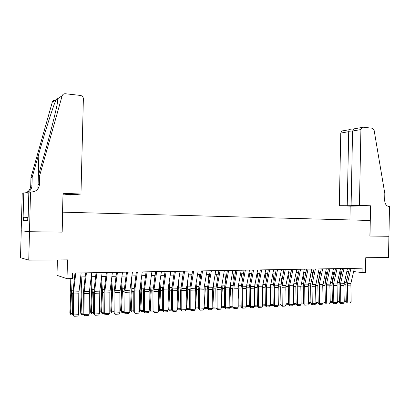 <?xml version="1.0" encoding="UTF-8"?>
<svg xmlns="http://www.w3.org/2000/svg" width="410" height="410" viewBox="0 0 410 410"><rect width="100%" height="100%" fill="white"/><g stroke="black" fill="none" stroke-linecap="round" stroke-linejoin="round"><path stroke-width="0.61" d="M57.405 259.94L56.99 275.33L67.009 278.692L72.498 278.58L72.642 273.065L362.143 268.196L362.061 272.558L365.464 272.486L365.751 257.711L388.506 257.547L388.905 236.288L369.887 236.047L370.189 220.483L62.53 212.16M21.243 230.779L20.5 257.685L28.736 260.15L29.515 231.722L62.166 232.137L62.694 212.16M67.009 278.692L67.506 259.868L28.736 260.15M353.63 271.553L362.061 272.558M72.539 277.093L74.528 277.058M80.662 276.934L85.136 276.847M91.225 276.724L95.586 276.642M101.629 276.519L105.877 276.437M111.874 276.319L116.01 276.237M121.965 276.12L125.993 276.043M131.902 275.925L135.833 275.848M141.696 275.73L145.524 275.653M151.346 275.54L155.072 275.469M160.853 275.356L164.487 275.284M170.222 275.166L173.763 275.1M179.457 274.987L182.906 274.92M188.564 274.808L191.921 274.741M197.538 274.628L200.808 274.567M206.384 274.454L209.571 274.392M215.112 274.285L218.212 274.223M223.716 274.116L226.735 274.054M232.198 273.947L235.14 273.89M240.567 273.783L243.432 273.726M248.824 273.619L251.612 273.562M256.967 273.46L259.684 273.403M265.003 273.301L267.648 273.25M272.927 273.142L275.505 273.091M280.753 272.988L283.259 272.942M288.471 272.84L290.91 272.788M296.087 272.686L298.459 272.64M303.61 272.537L305.916 272.491M311.031 272.394L313.276 272.348M318.36 272.25L320.543 272.204M325.591 272.107L327.718 272.066M332.736 271.963L334.801 271.922M339.787 271.825L341.796 271.784M346.752 271.686L348.71 271.651M354.378 268.33L350.857 283.494L351.139 301.852L347.716 302.011L347.849 303.092L347.301 303.051L346.347 301.914L345.922 285.165L346.153 282.746L349.453 268.412M346.347 301.914L347.716 302.011L347.439 283.597L350.95 268.386M351.139 301.852L350.248 302.975L347.849 303.092M340.105 271.82L340.843 276.002M341.612 272.619L341.463 271.794M346.532 281.106L345.681 276.355M344.241 301.094L345.794 301.022L346.178 295.185M345.794 301.022L344.81 302.021L344.267 302.047M28.182 216.265L28.141 217.367M359.432 205.343L360.913 129.565L352.569 131.01L351.098 205.492L359.432 205.343L370.573 205.794L369.989 236.047L388.941 236.288L389.5 206.563L389.141 206.548C386.389 206.081 384.903 204.026 384.688 200.398L384.821 193.582L374.145 130.4L372.234 128.222L363.009 127.187L361.917 127.459L360.913 129.565M349.92 219.934L350.191 206.133L370.573 205.794M350.191 206.133L339.316 205.702L356.71 205.717L351.098 205.492M347.239 205.559L348.705 131.682L340.766 133.06L341.75 131.036L342.816 130.769M339.316 205.702L340.766 133.06M349.125 129.616L348.705 131.682L352.544 132.092M356.3 128.376L354.342 128.807L352.569 131.01M80.97 194.032L83.389 98.303C82.958 96.678 81.928 95.714 80.309 95.422L65.405 93.752C63.755 93.67 62.658 94.392 62.115 95.909L39.714 175.434L39.468 184.444C38.863 189.205 36.1 191.726 31.186 192.008L30.545 191.982L29.458 231.717L61.997 232.132L63.032 193.3L80.97 194.032L76.532 194.458L67.681 194.104L65.718 194.304L74.492 194.658L74.502 194.376M74.492 194.658L70.33 195.058L62.991 194.765M39.714 175.434L38.355 175.746L45.254 151.29C51.906 127.879 57.897 103.171 58.117 98.426C58.287 97.565 58.025 97.477 57.338 98.169L56.073 99.707C53.136 106.216 45.151 131.246 38.863 153.632L32.195 177.187L31.959 185.786C31.519 189.871 29.223 192.269 25.061 192.987M32.195 177.187L30.955 177.474L30.724 186.007C30.407 189.604 28.474 191.926 24.933 192.982M39.468 184.444L38.109 184.69L38.355 175.746M56.073 99.707L52.326 102.064L30.955 177.474M30.545 191.982L28.843 192.223L28.152 217.367L23.114 217.254L23.785 192.936L22.227 193.151L21.187 230.774L29.458 231.717M27.695 220.621L23.37 220.529L27.69 220.723L27.783 217.361M23.37 220.529L23.462 217.264M28.818 193.136L23.785 192.936M52.326 102.064C52.844 100.619 53.889 99.932 55.468 99.999M347.495 268.442L343.841 285.324L344.272 302.175L340.802 302.339L340.946 303.426L340.402 303.385L339.444 302.242L339.029 285.386L339.265 282.946L342.54 268.529M339.444 302.242L340.802 302.339L340.536 283.807L344.021 268.504M344.272 302.175L343.37 303.308L340.946 303.426M340.526 268.56L337.051 283.915L337.312 302.503L333.801 302.667L333.95 303.759L333.412 303.718L332.459 302.57L332.049 285.606L332.284 283.156L335.539 268.647M332.459 302.57L333.801 302.667L333.545 284.017L337.01 268.622M337.312 302.503L336.41 303.641L333.95 303.759M333.468 268.678L329.86 285.77L330.265 302.836L326.708 303.005L326.872 304.102L326.339 304.056L325.381 302.903L324.986 285.832L325.217 283.366L328.451 268.765M325.381 302.903L326.708 303.005L326.468 284.238L329.906 268.74M330.265 302.836L329.358 303.979L326.872 304.102M326.319 268.801L322.742 286.001L323.131 303.169L319.528 303.344L319.703 304.445L319.175 304.404L318.211 303.236L317.832 286.062L318.063 283.577L321.271 268.883M318.211 303.236L319.528 303.344L319.298 284.453L322.711 268.863M323.131 303.169L322.219 304.322L319.703 304.445M333.268 271.953L333.935 275.797M334.698 272.394L334.616 271.927M339.675 281.127L338.803 276.166M337.286 301.411L338.967 301.335L339.295 296.251M338.967 301.335L337.978 302.344L337.307 302.375M326.345 272.091L326.939 275.576M332.736 281.137L331.844 275.956M330.24 301.739L332.054 301.652L332.331 297.363M332.054 301.652L331.065 302.667L330.265 302.703M319.339 272.23L319.861 275.341M325.709 281.137L324.792 275.73M323.106 302.067L325.058 301.975L325.279 298.526M325.058 301.975L324.064 302.995L323.126 303.041M312.246 272.368L312.692 275.074M318.596 281.132L317.658 275.479M315.879 302.401L317.97 302.303L318.134 299.741M317.97 302.303L316.976 303.328L315.905 303.38M319.082 268.924L315.526 286.231L315.905 303.513L312.256 303.682L312.44 304.794L311.918 304.753L310.954 303.579L310.585 286.293L310.811 283.792L313.998 269.006M310.954 303.579L312.256 303.682L312.041 284.673L315.428 268.986M315.905 303.513L314.993 304.671L312.44 304.794M305.06 272.512L305.43 274.792M308.217 286.262L308.258 285.514M311.39 281.116L310.426 275.212M308.561 302.739L310.795 302.636L310.898 301.012M310.795 302.636L309.801 303.666L308.581 303.723M311.749 269.047L308.217 286.462L308.587 303.856L304.891 304.03L305.081 305.148L304.568 305.107L303.6 303.923L303.246 286.523L303.472 284.012L306.629 269.129M303.6 303.923L304.891 304.03L304.686 284.899L308.048 269.109M308.587 303.856L307.669 305.025L305.081 305.148M297.788 272.655L298.075 274.48M300.837 287.559L300.945 285.145M304.092 281.091L303.108 274.915M301.15 303.082L303.528 302.969L303.569 302.349M303.528 302.969L302.529 304.01L301.171 304.071M304.322 269.17L300.817 286.698L301.171 304.205L297.429 304.384L297.634 305.506L297.122 305.46L296.153 304.276L295.81 286.764L299.172 269.257M296.153 304.276L297.429 304.384L297.235 285.124L300.571 269.232M301.171 304.205L300.253 305.383L297.634 305.506M290.423 272.799L290.628 274.146M293.36 288.891L293.524 285.006M296.702 281.055L295.692 274.597M296.133 303.349L295.169 304.353L293.662 304.425M293.642 303.426L296.133 303.313M296.794 269.298L293.473 285.242L293.662 304.558L289.87 304.738L290.085 305.87L289.578 305.824L288.609 304.63L288.281 287.005L291.612 269.385M288.609 304.63L289.87 304.738L289.691 285.355L292.996 269.36M293.662 304.558L292.735 305.742L290.085 305.87M282.962 272.947L283.084 273.777M285.785 290.3L286.001 284.894M289.214 281.004L288.179 274.249M288.594 303.784L287.712 304.707L286.052 304.784M286.031 303.779L288.589 303.661M289.168 269.426L285.878 285.473L286.057 304.917L282.213 305.101L282.439 306.239L281.936 306.193L280.963 304.989L280.65 287.246L283.951 269.513M280.963 304.989L282.213 305.101L282.044 285.591L285.319 269.488M286.057 304.917L285.124 306.111L282.439 306.239M275.402 273.096L275.443 273.383M278.108 291.782L278.369 284.796M281.634 280.942L280.573 273.87M280.952 304.23L280.158 305.06L278.344 305.148M278.323 304.133L280.947 304.015M281.444 269.555L278.031 287.425L278.344 305.281L274.454 305.465L274.69 306.613L274.193 306.562L273.219 305.353L272.922 287.492L276.191 269.642M273.219 305.353L274.454 305.465L274.3 285.826L277.544 269.621M278.344 305.281L277.411 306.48L274.69 306.613M270.333 293.35L270.631 284.704M273.952 280.865L272.865 273.46M273.209 304.681L272.507 305.419L270.533 305.511M270.513 304.497L273.204 304.369M273.613 269.688L270.236 287.676L270.533 305.65L266.592 305.834L266.838 306.987L266.351 306.941L265.372 305.722L265.085 287.743L268.33 269.775M265.372 305.722L266.592 305.834L266.449 286.067L269.662 269.754M270.533 305.65L269.595 306.854L266.838 306.987M262.446 295.005L262.789 284.622M266.167 280.773L265.101 273.296M265.362 305.142L264.757 305.783L262.615 305.886M262.6 304.861L265.357 304.732M265.68 269.821L262.338 287.928L262.62 306.024L258.623 306.214L258.879 307.372L258.397 307.321L257.424 306.096L257.152 287.994L260.36 269.908M257.424 306.096L258.623 306.214L258.495 286.308L261.672 269.888M262.62 306.024L261.677 307.239L258.879 307.372M254.456 296.763L254.841 284.53M258.285 280.66L257.275 273.455M257.413 305.609L256.901 306.152L254.595 306.265M254.579 305.23L257.408 305.101M257.639 269.954L254.328 288.184L254.595 306.403L250.546 306.593L250.817 307.761L250.341 307.71L249.362 306.47L249.106 288.25L252.283 270.046M249.362 306.47L250.546 306.593L250.433 286.554L253.58 270.021M254.595 306.403L253.652 307.623L250.817 307.761M246.354 298.623L246.989 287.83L246.789 284.417M250.29 280.532L249.352 273.608M249.357 306.085L248.942 306.526L246.466 306.644M246.451 305.604L249.347 305.47M249.49 270.093L246.215 288.445L246.466 306.782L242.361 306.977L242.643 308.151L242.177 308.1L241.193 306.854L240.957 288.512L244.093 270.18M241.193 306.854L242.361 306.977L242.264 286.8L245.37 270.159M246.466 306.782L245.518 308.012L242.643 308.151M238.138 300.602L238.866 288.087L238.625 284.279M242.192 280.378L241.316 273.767M241.193 306.572L240.88 306.906L238.22 307.034M238.21 305.988L241.183 305.85M241.223 270.231L238.133 286.928L238.225 307.172L234.059 307.372L234.356 308.551L233.9 308.499L232.916 307.244L232.69 288.773L235.796 270.323M232.916 307.244L234.059 307.372L233.982 287.056L237.052 270.303M238.225 307.172L237.272 308.412L234.356 308.551M229.81 302.708L230.635 288.343L230.353 284.12M233.987 280.204L233.177 273.926M232.911 307.069L229.866 307.423M229.856 306.372L232.9 306.229M232.849 270.369L229.651 288.973L229.866 307.567L225.649 307.766L225.956 308.955L225.505 308.904L224.521 307.638L224.316 289.04L227.381 270.462M224.521 307.638L225.649 307.766L225.582 287.313L228.616 270.441M229.866 307.567L228.913 308.812L225.956 308.955M221.364 304.953L222.297 288.609L221.964 283.935M225.669 280.004L224.926 274.09M224.521 307.572L221.395 307.777M221.385 306.762L224.511 306.618M221.492 307.818L221.39 307.351M224.357 270.513L221.2 289.245L221.4 307.966L217.121 308.166L217.443 309.365L216.998 309.314L216.014 308.038L215.824 289.311L218.848 270.605M216.014 308.038L217.121 308.166L217.069 287.569L220.062 270.585M221.4 307.966L220.436 309.222L217.443 309.365M212.775 287.666L212.641 290.659M212.8 307.151L213.841 288.871L213.466 283.72M217.238 279.774L216.567 274.254M216.034 308.064L212.805 308.105M213.056 308.217L212.81 307.157L216.003 307.013M215.742 270.656L212.626 289.516L212.81 308.371L208.47 308.576L208.808 309.781L208.372 309.724L207.383 308.443L207.214 289.583L210.197 270.754M207.383 308.443L208.47 308.576L208.439 287.835L211.391 270.733M212.81 308.371L211.842 309.632L208.808 309.781M204.195 287.292L203.965 293.109M204.088 307.485L205.266 289.142L204.846 283.469M208.69 279.512L208.09 274.423M207.414 308.479L204.098 308.433M204.503 308.617L204.241 307.551L207.373 307.408M207.009 270.805L204.077 287.969L204.103 308.781L199.701 308.991L200.054 310.201L198.635 308.858L198.481 289.865L201.428 270.897M198.635 308.858L199.701 308.991L199.685 288.102L202.596 270.877M204.103 308.781L203.129 310.052L200.054 310.201M195.467 287.005L195.165 295.738M195.257 307.818L195.555 307.956L196.574 289.414L196.108 283.182M200.024 279.22L199.496 274.592M198.66 308.894L195.831 309.027L195.262 308.602M195.831 309.027L195.555 307.956L198.624 307.813M198.153 270.954L195.262 288.235L195.268 309.196L190.804 309.406L191.173 310.626L189.763 309.273L189.63 290.147L192.531 271.046M189.763 309.273L190.804 309.406L190.809 288.373L193.674 271.031M195.268 309.196L194.294 310.478L191.173 310.626M186.622 286.703L186.237 298.572M186.304 308.151L186.745 308.361L187.76 289.696L187.247 282.854M191.239 278.882L190.783 274.761M189.789 309.309L187.037 309.437L186.304 308.745M187.037 309.437L186.745 308.361L189.753 308.223M189.169 271.107L186.186 290.362L186.309 309.622L181.784 309.832L182.163 311.062L180.764 309.693L180.651 290.434L183.506 271.2M180.764 309.693L181.784 309.832L181.809 288.645L184.628 271.179M186.309 309.622L185.33 310.908L182.163 311.062M177.643 286.359L177.827 289.547L177.181 301.637M177.217 308.479L177.812 308.771L178.821 289.972L178.263 282.48M182.327 278.503L181.953 274.936M180.789 309.734L178.119 309.857L177.217 308.889M178.119 309.857L177.812 308.771L180.759 308.638M180.057 271.256L177.12 290.649L177.228 310.047L172.636 310.262L173.03 311.503L171.636 310.124L171.544 290.721L174.352 271.353M171.636 310.124L172.636 310.262L172.677 288.922L175.449 271.333M177.228 310.047L176.244 311.349L173.03 311.503M168.546 285.96L168.787 289.829L167.982 304.948M168.003 308.812L168.751 309.191L169.755 290.26L169.151 282.054M173.292 278.072L172.989 275.115M171.662 310.16L169.079 310.283L168.003 309.032M169.079 310.283L168.751 309.191L171.631 309.058M170.811 271.415L168.059 289.065L168.008 310.483L163.349 310.703L163.764 311.948L162.375 310.56L162.304 291.018L165.066 271.512M162.375 310.56L163.349 310.703L163.411 289.204L166.137 271.492M168.008 310.483L167.019 311.79L163.764 311.948M159.311 285.503L159.613 290.116L158.649 308.545M158.649 309.135L159.562 309.617L160.556 290.552L159.91 281.573M164.133 277.59L163.908 275.294M162.401 310.595L159.905 310.713L158.649 309.171M159.905 310.713L159.562 309.617L162.37 309.488M161.427 271.569L158.726 289.347L158.66 310.923L153.929 311.144L154.36 312.399L152.981 311L152.93 291.315L155.641 271.666M152.981 311L153.929 311.144L154.011 289.491L156.687 271.651M158.66 310.923L157.665 312.241L154.36 312.399M149.952 284.981L150.311 290.403L149.322 309.545L150.239 310.047L151.228 290.844L150.537 281.024M154.837 277.042L154.693 275.474M153.007 311.036L150.598 311.149L149.322 309.545M150.598 311.149L150.239 310.047L152.976 309.919M151.91 271.733L149.127 291.546L149.168 311.369L144.371 311.595L144.817 312.861L143.449 311.446L143.423 291.618L146.078 271.83M143.449 311.446L144.371 311.595L144.474 289.783L147.098 271.809M149.168 311.369L148.174 312.697L144.817 312.861M140.451 284.381L140.871 290.7L139.892 309.975L140.779 310.483L141.768 291.141L141.025 280.394M145.412 276.422L145.345 275.658M143.474 311.487L141.158 311.595L139.892 309.975M141.158 311.595L140.779 310.483L143.449 310.36M142.249 271.891L139.523 291.853L139.543 311.825L134.675 312.056L135.136 313.327L133.778 311.902L133.773 291.925L136.376 271.994M133.778 311.902L134.675 312.056L134.798 290.08L137.365 271.973M139.543 311.825L138.539 313.163L135.136 313.327M130.816 283.694L131.292 290.997L130.319 310.416L131.185 310.923L132.163 291.443L131.379 279.681M133.803 311.943L131.584 312.046L130.319 310.416M131.584 312.046L131.185 310.923L133.778 310.806M132.445 272.055L129.903 290.229L129.77 312.287L124.83 312.517L125.311 313.799L123.958 312.364L123.979 292.238L126.526 272.158M123.958 312.364L124.83 312.517L124.978 290.377L127.484 272.143M129.77 312.287L128.766 313.63L125.311 313.799M121.042 282.915L121.575 291.3L120.612 310.857L121.447 311.374L122.421 291.751L121.591 278.872M123.989 312.405L121.867 312.502L120.612 310.857M121.867 312.502L121.447 311.374L123.958 311.257M122.493 272.225L119.884 292.479L119.853 312.753L114.841 312.989L115.338 314.275L113.995 312.83L114.041 292.555L116.532 272.327M113.995 312.83L114.841 312.989L115.005 290.68L117.46 272.312M119.853 312.753L118.844 314.106L115.338 314.275M111.125 282.013L111.715 291.607L110.756 311.308L111.566 311.831L112.535 292.058L111.658 277.944M114.026 312.871L112.007 312.968L110.756 311.308M112.007 312.968L111.566 311.831L114 311.718M112.391 272.394L109.839 292.801L109.788 313.225L104.693 313.465L105.211 314.762L103.884 313.307L103.95 292.873L106.385 272.496M103.884 313.307L104.693 313.465L104.888 290.992L107.282 272.481M109.788 313.225L108.773 314.593L105.211 314.762M101.06 280.983L101.711 291.915L100.757 311.764L101.542 312.292L102.495 292.376L101.583 276.883M103.909 313.348L101.998 313.435L100.757 311.764M101.998 313.435L101.542 312.292L103.884 312.184M102.131 272.568L99.768 291.146L99.568 313.706L94.397 313.952L94.935 315.259L93.613 313.788L93.711 293.201L96.078 272.67M93.613 313.788L94.397 313.952L94.613 291.305L96.944 272.655M99.568 313.706L98.549 315.085L94.935 315.259M90.851 279.794L91.553 292.233L90.61 312.23L91.358 312.763L92.311 292.694L91.425 276.724M93.644 313.829L91.84 313.916L90.61 312.23M91.84 313.916L91.358 312.763L93.618 312.661M91.717 272.742L89.416 291.464L89.19 314.198L83.942 314.444L84.496 315.761L83.189 314.28L83.312 293.534L85.618 272.845M83.189 314.28L83.942 314.444L84.183 291.623L86.448 272.829M89.19 314.198L88.17 315.582L84.496 315.761M80.488 278.426L81.242 292.55L80.304 312.702L81.026 313.24L81.969 293.022L81.144 276.924M83.22 314.321L81.523 314.398L80.304 312.702M81.523 314.398L81.026 313.24L83.199 313.137M81.139 272.922L78.787 293.791L78.653 314.695L73.323 314.947L73.897 316.269L72.606 314.777L72.754 293.867L74.994 273.024M72.606 314.777L73.323 314.947L73.59 291.946L75.788 273.009M78.653 314.695L77.628 316.089L73.897 316.269M70.074 278.631L70.771 292.878L69.843 313.178L70.535 313.727L71.468 293.35L70.786 278.615M72.631 314.818L71.058 314.89L69.843 313.178M71.058 314.89L70.535 313.727L72.611 313.63M350.857 283.494L347.439 283.597M350.704 285.104L347.285 285.216M343.852 284.786L345.917 284.719M344.318 282.305L346.271 282.244M31.959 185.786L30.724 186.007M58.128 98.328L62.146 95.796M62.115 95.909L58.117 98.426M38.863 153.632L37.904 188.892M344 283.699L340.536 283.807M343.841 285.324L340.382 285.437M337.051 283.915L333.545 284.017M336.897 285.55L333.391 285.657M330.019 284.125L326.468 284.238M329.86 285.77L326.314 285.888M322.895 284.345L319.298 284.453M322.742 286.001L319.144 286.113M336.902 285.001L339.029 284.935M337.368 282.505L339.377 282.449M329.871 285.222L332.049 285.155M330.332 282.71L332.397 282.654M322.747 285.447L324.986 285.375M323.208 282.92L325.33 282.859M315.536 285.673L317.827 285.601M315.992 283.131L318.17 283.069M315.68 284.566L312.041 284.673M315.526 286.231L311.882 286.344M308.243 285.903L310.585 285.832M308.684 283.346L310.923 283.279M308.371 284.786L304.686 284.899M308.217 286.462L304.533 286.58M300.925 286.134L303.241 286.062M301.278 283.561L303.584 283.494M300.971 285.011L297.235 285.124M300.817 286.698L297.081 286.821M293.519 286.364L295.81 286.293M293.78 283.781L296.148 283.71M293.473 285.242L289.691 285.355M293.324 286.938L289.537 287.061M286.011 286.605L288.281 286.534M286.18 284.002L288.614 283.93M285.878 285.473L282.044 285.591M285.729 287.179L281.895 287.302M278.41 286.841L280.65 286.769M278.482 284.227L280.983 284.156M278.185 285.708L274.3 285.826M278.031 287.425L274.146 287.553M270.708 287.082L272.922 287.015M270.682 284.458L273.25 284.381M270.385 285.944L266.449 286.067M270.236 287.676L266.3 287.805M262.907 287.328L265.091 287.261M262.8 284.689L265.413 284.612M262.487 286.185L258.495 286.308M262.338 287.928L258.346 288.056M254.999 287.579L257.152 287.512M254.897 284.919L257.475 284.842M254.477 286.431L250.433 286.554M254.328 288.184L250.284 288.312M246.989 287.83L249.111 287.764M246.887 285.15L249.429 285.078M246.364 286.677L242.264 286.8M246.215 288.445L242.115 288.573M238.866 288.087L240.957 288.02M238.769 285.391L241.275 285.314M238.133 286.928L233.982 287.056M237.99 288.707L233.833 288.84M230.635 288.343L232.695 288.281M230.543 285.632L233.008 285.56M229.795 287.184L225.582 287.313M229.651 288.973L225.438 289.106M222.297 288.609L224.316 288.543M222.205 285.872L224.629 285.801M221.344 287.441L217.069 287.569M221.2 289.245L216.926 289.378M213.841 288.871L215.829 288.809M213.753 286.118L216.137 286.052M212.769 287.702L208.439 287.835M212.626 289.516L208.295 289.655M205.266 289.142L207.219 289.081M205.184 286.37L207.522 286.303M204.077 287.969L199.685 288.102M203.939 289.793L199.547 289.937M196.574 289.414L198.486 289.357M196.492 286.626L198.788 286.559M195.262 288.235L190.809 288.373M195.124 290.075L190.671 290.218M187.76 289.696L189.635 289.634M187.683 286.882L189.933 286.815M186.324 288.507L181.809 288.645M186.186 290.362L181.671 290.505M178.821 289.972L180.656 289.916M178.75 287.143L180.948 287.082M177.258 288.784L172.677 288.922M177.12 290.649L172.538 290.798M169.755 290.26L171.549 290.203M169.689 287.41L171.836 287.343M168.059 289.065L163.411 289.204M167.926 290.946L163.277 291.095M160.556 290.552L162.309 290.495M160.494 287.676L162.596 287.615M158.726 289.347L154.011 289.491M158.593 291.243L153.878 291.392M151.228 290.844L152.935 290.787M151.172 287.948L153.217 287.892M149.26 289.639L144.474 289.783M149.127 291.546L144.346 291.7M141.768 291.141L143.428 291.09M141.711 288.225L143.705 288.168M139.656 289.931L134.798 290.08M139.523 291.853L134.67 292.007M132.163 291.443L133.778 291.392M132.117 288.507L134.049 288.45M129.903 290.229L124.978 290.377M129.775 292.161L124.845 292.32M122.421 291.751L123.984 291.7M122.375 288.794L124.25 288.737M120.012 290.531L115.005 290.68M119.884 292.479L114.882 292.637M112.535 292.058L114.047 292.012M112.494 289.081L114.308 289.029M109.967 290.833L104.888 290.992M109.839 292.801L104.76 292.96M102.495 292.376L103.961 292.33M102.464 289.373L104.217 289.322M99.768 291.146L94.613 291.305M99.645 293.124L94.49 293.288M92.311 292.694L93.716 292.653M92.281 289.67L93.967 289.624M89.416 291.464L84.183 291.623M89.298 293.457L84.06 293.621M81.969 293.022L83.317 292.981M81.944 289.972L83.568 289.926M78.91 291.782L73.59 291.946M78.787 293.791L73.472 293.96M71.468 293.35L72.76 293.309M71.453 290.28L73 290.234M341.75 131.036L348.936 129.765M352.866 130.021L349.038 129.606M354.342 128.807L361.917 127.459M57.338 98.169L57.174 104.237"/></g></svg>
